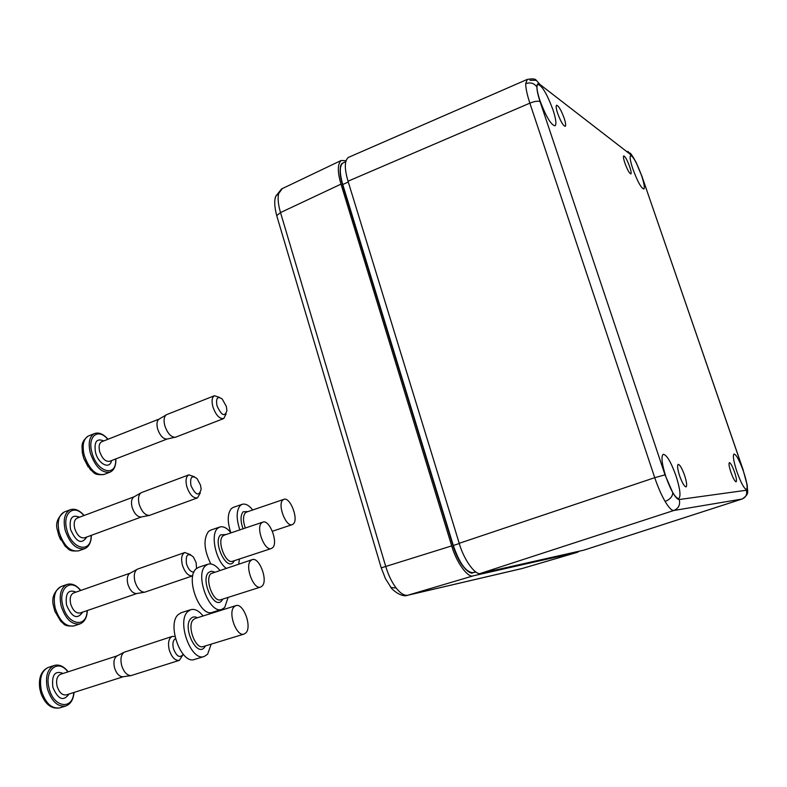 <?xml version="1.0" encoding="UTF-8"?>
<svg xmlns="http://www.w3.org/2000/svg" width="787" height="787" viewBox="0 0 787 787"><rect width="100%" height="100%" fill="white"/><g stroke="black" fill="none" stroke-linecap="round" stroke-linejoin="round"><path stroke-width="1.18" d="M629.679 166.677C631.056 170.828 631.459 173.248 630.899 173.927C629.452 173.573 627.455 169.982 624.908 163.155C623.52 158.925 623.117 156.515 623.717 155.905C625.193 156.377 627.18 159.968 629.679 166.677M730.936 472.318C729.096 466.652 728.585 463.425 729.392 462.638C730.67 462.982 732.382 466.13 734.546 472.072C736.357 477.64 736.888 480.867 736.12 481.762C734.871 481.516 733.14 478.368 730.936 472.318M684.621 475.456C686.687 481.959 687.169 485.766 686.077 486.897C684.375 486.691 682.221 482.992 679.614 475.791C677.518 469.15 677.056 465.343 678.217 464.36C679.948 464.724 682.083 468.413 684.621 475.456M557.649 113.358C556.134 108.695 555.779 105.989 556.566 105.242C558.593 105.733 561.131 110.052 564.171 118.198C565.656 122.762 566.03 125.467 565.302 126.314C563.315 125.999 560.757 121.68 557.649 113.358M676.063 476.037C671.006 462.018 666.727 454.768 663.225 454.276C660.962 456.362 661.837 463.838 665.871 476.725C670.947 490.763 675.216 498.063 678.689 498.614C681.021 496.508 680.145 488.973 676.063 476.037M553.025 109.944C546.945 93.673 541.84 85.163 537.737 84.416C536.242 85.999 536.931 91.243 539.793 100.146C545.922 116.496 551.018 125.054 555.071 125.812C556.625 124.238 555.937 118.945 553.025 109.944M641.513 175.442C636.87 162.968 633.23 156.347 630.574 155.56C629.531 156.741 630.308 161.246 632.896 169.057C637.559 181.581 641.208 188.231 643.835 189.018C644.907 187.837 644.13 183.312 641.513 175.442M743.499 471.462C739.455 460.375 736.288 454.552 733.996 453.991C732.599 455.525 733.592 461.497 736.986 471.905C741.029 483.021 744.197 488.875 746.489 489.465C747.916 487.901 746.912 481.9 743.499 471.462M746.902 484.074L747.335 485.923C746.912 491.354 750.355 493.528 742.131 499.017L742.013 499.047C745.919 497.345 747.375 494.413 746.391 490.252C747.335 490.006 747.502 487.95 746.902 484.074L743.125 469.987L642.153 176.937L636.289 162.919C634.145 158.699 632.374 156.013 630.997 154.882L540.01 84.514C537.974 83.019 536.931 83.865 536.882 87.072C536.931 90.475 538.003 95.345 540.089 101.661L665.025 474.846L672.737 492.632C675.502 497.325 677.666 499.617 679.24 499.519L746.391 490.252M540.089 101.661C538.082 100.726 534.678 101.228 529.858 103.156C527.103 94.696 525.716 88.193 525.696 83.658L527.329 79.379M583.718 550.192L742.013 499.047L673.859 510.488C671.744 510.694 668.832 507.674 665.113 501.447C661.365 494.934 657.902 487.015 654.735 477.679L529.858 103.156L348.031 181.207L459.224 543.305C463.7 559.567 475.604 576.005 480.729 573.329L583.905 550.143L742.131 499.017M342.493 184.689C340.112 176.583 339.522 170.494 340.751 166.421M468.334 571.392C462.441 567.329 457.336 558.74 453.017 545.607L342.758 184.512L453.302 545.48C459.47 563.236 466.002 572.297 472.898 572.67L475.879 572.011L472.898 572.67C471.049 575.1 459.883 567.821 452.978 545.598L459.283 543.522M343.506 162.722L342.886 163.017C339.502 165.732 339.453 172.894 342.758 184.512L348.287 182.023M348.818 157.223L348.208 157.489C344.44 160.892 344.381 168.802 348.031 181.207M282.336 188.585L278.667 193.523C277.565 198.255 278.185 204.6 280.516 212.579L385.66 566.197C388.296 574.953 391.788 582.213 396.136 587.978C400.494 593.477 404.429 595.877 407.941 595.198L522.637 568.371M345.936 160.696L341.135 160.499C337.456 164.08 337.407 171.95 340.997 184.128L451.718 545.893C456.165 562.134 468.108 578.514 473.312 575.818L577.619 552.228L579.035 551.244M190.956 485.579C195.609 495.357 198.993 496.587 201.138 489.278L200.547 485.205L197.153 478.732C191.871 474.827 189.805 477.109 190.956 485.579M200.321 492.859L197.537 497.856C193.199 498.446 189.628 494.689 186.794 486.592C185.348 480.434 186.037 476.519 188.841 474.856L194.409 476.755M134.154 496.784L133.613 497.089C131.459 498.948 130.947 502.293 132.068 507.123C134.243 513.606 137.263 516.902 141.139 517.01L141.316 516.97M141.808 492.455L140.883 492.928C138.463 495.013 137.902 498.791 139.191 504.251C141.64 511.58 145.034 515.308 149.373 515.426L197.33 497.935M78.818 550.802C67.78 551.854 69.089 548.687 65.213 546.326L58.789 535.494L57.481 530.389C55.238 523.65 57.471 517.531 64.19 512.032C58.641 515.16 56.969 521.938 59.173 532.366C63.885 546.03 70.436 552.179 78.818 550.802L84.416 548.765M58.789 535.494L60.599 539.744M217.015 405.836C221.54 415.605 224.846 417.189 226.931 410.607L226.322 406.387L222.2 399.009C217.458 395.851 215.736 398.124 217.015 405.836M226.095 413.893L223.744 418.536C219.504 419.097 215.874 415.162 212.874 406.751C211.447 400.967 211.959 397.287 214.418 395.733L219.593 397.435M159.308 418.989L158.758 419.314C156.859 421.045 156.475 424.193 157.587 428.758C159.918 435.545 163.017 438.979 166.883 439.067L175.895 437.08L223.488 418.635M166.962 414.493L166.077 414.965C163.962 416.903 163.539 420.455 164.798 425.61C167.444 433.283 170.917 437.178 175.245 437.287M103.776 474.561C92.955 475.299 94.519 472.269 90.407 469.691L83.776 458.398L82.458 453.322C82.301 446.809 79.969 442.422 88.282 436.047C83.373 438.979 82.005 445.363 84.189 455.181C89.206 469.367 95.866 475.781 104.179 474.404L109.708 472.279M83.776 458.398L88.144 466.917M82.448 453.342L82.163 451.217M293.453 523.837L292.302 524.624C286.134 527.595 277.25 504.683 282.769 500.05L283.822 499.361C289.97 496.41 298.824 518.928 293.453 523.837M239.828 529.887C236.149 518.515 236.307 510.379 240.291 505.48L242.062 504.359C245.367 503.346 248.918 505.224 252.725 509.986M230.719 532.484C227.207 521.309 227.453 513.321 231.437 508.52L233.454 507.32M175.452 638.66C172.992 640.215 172.323 643.559 173.445 648.675C176.632 656.574 179.889 658.453 183.194 654.302M182.987 654.745L179.357 660.342C175.098 660.844 171.723 657.361 169.235 649.885C167.71 642.772 168.713 638.287 172.245 636.417L174.95 636.496M117.233 655.846L116.781 656.073C114.056 658.198 113.289 662.034 114.489 667.612C116.358 673.515 119.132 676.574 122.831 676.781L123.254 676.722M172.245 636.417L124.13 652.246C121.07 654.617 120.224 658.955 121.591 665.251C123.707 671.921 126.835 675.384 130.967 675.63L179.357 660.342M59.792 707.877C51.657 709.303 45.4 704.572 41.042 693.662L39.734 688.448C38.435 677.686 41.278 670.681 48.253 667.445C41.396 670.878 39.104 678.62 41.396 690.681C45.508 703.283 51.637 709.018 59.792 707.877L65.764 705.998C57.648 707.129 51.519 701.374 47.397 688.743C45.095 676.663 47.358 668.911 54.185 665.487L48.253 667.445M245.997 632.778L244.088 634.076C236.641 637.204 227.659 612.837 234.054 606.836L235.805 605.665C243.222 602.527 252.204 626.432 245.997 632.778M211.201 644.14L207.62 654.223L204.197 656.506C191.182 661.867 176.406 621.523 187.749 611.597L190.72 609.689C194.763 608.607 198.885 610.702 203.076 615.975M204.197 656.506L194.537 659.437C181.394 664.828 166.657 624.603 178.137 614.657L181.138 612.739L190.72 609.689M262.248 585.971L260.674 587.043C253.65 590.181 244.541 566.109 250.689 560.629L252.125 559.675C259.13 556.547 268.219 580.176 262.248 585.971M228.112 597.402L224.728 607.436L221.885 609.325C209.588 614.706 194.576 574.844 205.496 565.774L207.935 564.22C211.723 563.138 215.668 565.155 219.77 570.26M221.885 609.325L212.451 612.296C200.036 617.716 185.053 577.963 196.101 568.873L198.737 567.26M196.573 568.45L196.13 562.626L193.346 556.95C187.739 552.435 185.457 554.756 186.509 563.915C188.359 569.424 190.828 572.159 193.946 572.119M192.815 575.779L192.717 575.809C188.457 576.359 185.004 572.759 182.358 565.007C180.872 558.436 181.689 554.274 184.807 552.523L190.543 554.658M130.199 573.143L129.707 573.408C127.307 575.376 126.687 578.937 127.848 584.092C129.865 590.26 132.747 593.418 136.505 593.575L136.8 593.526M137.892 568.991L136.987 569.434C134.292 571.637 133.613 575.651 134.931 581.475C137.213 588.45 140.45 592.031 144.67 592.208L192.608 575.848M74.106 625.891C63.245 626.698 64.495 623.697 60.874 621.474L54.824 611.204L53.516 606.079C51.391 598.159 53.88 591.657 60.983 586.581C54.874 589.837 52.945 597.028 55.198 608.164C59.586 621.238 65.892 627.15 74.106 625.891L79.841 623.943M272.725 547.614L271.407 548.5C264.757 551.618 255.637 527.959 261.559 522.942L262.76 522.155C269.4 519.056 278.49 542.302 272.725 547.614M226.036 568.214C215.677 560.511 210.218 534.225 217.635 528.343L219.671 527.054C223.233 525.991 227.02 527.92 231.014 532.858M210.827 563.954C203.961 549.926 203.184 539.095 208.496 531.441L210.778 530.084M239.435 559.006L238.717 564.063M629.964 153.012C630.672 153.17 632.669 156.18 635.935 162.033L636.289 162.919M743.184 469.987L642.153 176.937M525.696 83.658C530.527 82.055 534.255 83.186 536.882 87.072M540.01 84.514L536.311 80.313L530.005 80.333M665.113 501.447C670.091 499.43 672.639 496.489 672.737 492.632M665.025 474.846L654.735 477.679L459.224 543.305M475.643 571.854L472.82 572.68M480.729 573.329L673.859 510.488C678.65 508.382 680.44 504.723 679.24 499.519M630.997 154.882L627.918 151.409M747.119 484.566L743.125 469.987M453.017 545.607L342.473 184.729C339.345 171.359 339.482 164.119 342.886 163.017L345.67 161.699M396.136 587.978L391.021 587.496L390.047 586.246M451.718 545.893L381.242 567.87L385.404 578.563L391.021 587.496C390.598 588.096 401.104 598.1 407.696 595.267L473.312 575.818M278.667 193.523L275.775 196.229L275.155 198.688M340.997 184.128L280.516 212.579L276.709 215.599L276.896 216.218M521.919 568.568L577.619 552.228M341.135 160.499L281.559 188.959L275.775 196.229C274.112 200.351 274.427 206.814 276.709 215.599L381.272 567.978M91.341 535.327C91.253 542.243 89.069 546.68 84.78 548.637C76.428 549.995 69.895 543.827 65.173 530.143C62.95 519.686 64.603 512.908 70.122 509.799L64.662 511.855M83.845 515.583C74.204 503.414 62.055 512.986 66.846 529.73C71.509 549.71 91.745 553.95 91.085 535.416M86.757 537.009C81.632 544.801 76.221 542.273 70.535 529.435C69.049 518.289 72.04 514.206 79.517 517.197M77.411 517.984L77.185 518.072C74.381 519.656 73.545 523.099 74.686 528.411C77.077 535.357 80.392 538.485 84.632 537.787L141.483 516.941M115.837 458.91C116.063 465.717 114.184 470.114 110.19 472.092C101.926 473.449 95.276 467.016 90.249 452.791C88.046 442.963 89.393 436.578 94.283 433.657L94.745 433.46M107.799 439.343C98.296 427.607 87.219 436.214 91.912 452.417C96.801 472.731 117.106 477.847 115.62 458.998M111.547 460.572C109.895 469.869 98.306 464.143 95.512 452.417C93.919 441.782 96.663 437.956 103.736 440.946M101.956 441.645L101.68 441.753C99.192 443.248 98.513 446.485 99.644 451.482C102.192 458.703 105.556 461.959 109.747 461.271L167.119 439.018M88.872 435.811L94.283 433.657C98.67 431.994 103.245 433.863 108.016 439.254M245.318 528.038C242.898 521.033 242.908 515.967 245.337 512.829L246.567 512.081M243.035 528.805C240.36 520.935 240.399 515.259 243.144 511.766L248.121 511.55M67.889 671.901C58.228 658.296 43.993 670.062 49.089 688.251C53.447 707.621 72.837 710.494 73.771 692.521M69.03 694.026C63.442 701.729 58.061 699.495 52.867 687.336C51.539 674.872 54.972 670.239 63.167 673.446M117.322 655.787L60.501 674.311C57.028 676.053 55.887 679.988 57.067 686.126C59.163 692.54 62.271 695.452 66.383 694.872L123.382 676.702M244.088 634.076L203.272 646.57C195.491 649.787 186.617 625.714 193.346 619.654L195.186 618.464L235.805 605.665M205.505 645.881L204.453 647.435C196.514 657.548 182.072 626.688 190.946 618.454C192.746 616.654 194.901 616.418 197.419 617.756M260.674 587.043L220.813 599.724C213.464 602.96 204.443 579.173 210.926 573.625L252.125 559.675M222.8 599.094L221.659 600.806C214.162 610.014 200.203 579.871 208.585 572.474L211.28 571.175L214.477 571.992M87.357 610.525C86.983 617.549 84.543 621.996 80.048 623.875C71.863 625.114 65.577 619.182 61.17 606.088C58.907 594.933 60.815 587.732 66.895 584.495L61.297 586.472M80.52 590.535C70.919 577.776 57.923 588.302 62.842 605.646C67.338 625.212 86.983 628.754 87.091 610.614M82.605 612.158C77.303 619.861 71.942 617.49 66.531 605.055C65.114 593.349 68.282 589.04 76.044 592.109M73.722 592.926L73.575 592.975C70.486 594.618 69.522 598.277 70.682 603.944C72.916 610.594 76.113 613.594 80.254 612.965L136.938 593.496M271.407 548.5L232.657 561.229C225.692 564.436 216.651 541.053 222.898 535.967L224.275 535.13M234.447 560.639L233.257 562.439C226.144 570.89 212.657 541.545 220.626 534.855L226.046 534.53M636.25 162.653L642.241 177.016M348.208 157.489L526.965 79.546C532.11 78.474 535.219 78.73 536.311 80.313M407.696 595.267L522.145 568.519L577.737 552.199M77.372 518.003L134.174 496.764M141.139 517.01L149.373 515.426M141.571 492.544L188.841 474.856M133.613 497.089L140.883 492.928M84.091 515.495C79.398 510.094 74.735 508.195 70.122 509.799M101.897 441.674L159.289 418.999M166.667 414.611L214.418 395.733M158.758 419.314L166.077 414.965M292.302 524.624L272.391 531.255M246.547 512.091L283.822 499.361M242.062 504.359L233.227 507.399M65.764 705.998C70.574 704.188 73.339 699.663 74.067 692.422M122.831 676.781L130.967 675.63M116.781 656.073L124.13 652.246M68.184 671.803C63.786 666.215 59.123 664.11 54.185 665.487M207.935 564.22L198.57 567.309M73.693 592.926L130.258 573.113M136.505 593.575L144.67 592.208M137.735 569.05L184.807 552.523M129.707 573.408L136.987 569.434M80.786 590.447C76.26 584.997 71.627 583.01 66.895 584.495M224.265 535.13L262.76 522.155M219.671 527.054L210.552 530.153"/></g></svg>
